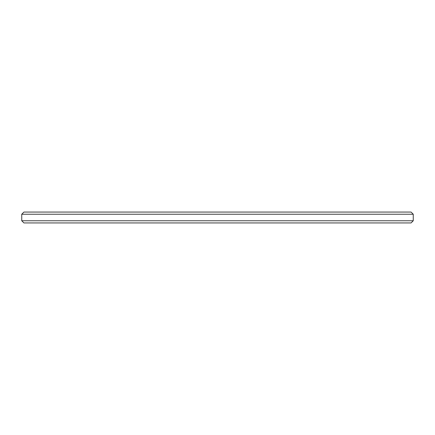 <?xml version="1.0" encoding="UTF-8"?>
<svg xmlns="http://www.w3.org/2000/svg" width="435" height="435" viewBox="0 0 435 435"><rect width="100%" height="100%" fill="white"/><g stroke="black" fill="none" stroke-linecap="round" stroke-linejoin="round"><path stroke-width="0.65" d="M21.75 220.762L413.25 220.762L411.075 222.937L23.925 222.937L21.75 220.762L21.75 214.237L23.925 212.062L411.075 212.062L413.25 214.237L21.75 214.237M413.25 220.762L413.25 214.237"/></g></svg>
